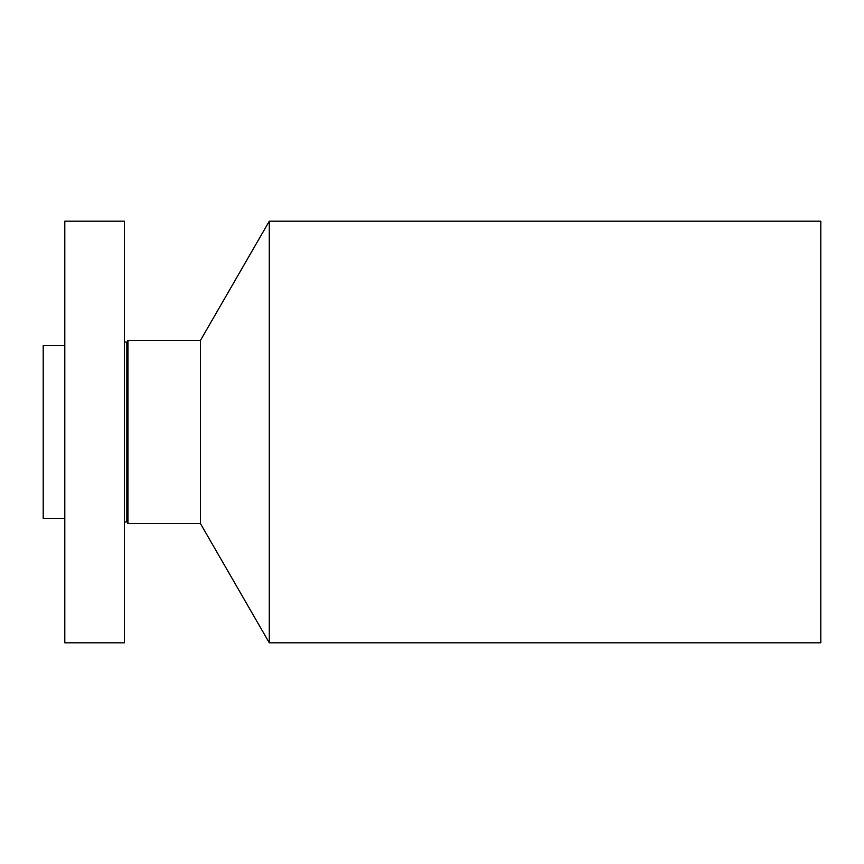 <?xml version="1.0" encoding="UTF-8"?>
<svg xmlns="http://www.w3.org/2000/svg" width="864" height="864" viewBox="0 0 864 864"><rect width="100%" height="100%" fill="white"/><g stroke="black" fill="none" stroke-linecap="round" stroke-linejoin="round"><path stroke-width="1.3" d="M64.8 642.816L64.8 221.184L124.416 221.184L124.416 642.816L64.8 642.816M126.835 342.36L127.958 340.416L127.958 523.584L126.835 521.64L126.835 342.36L124.416 341.712M127.958 523.584L200.448 523.584L200.448 340.416L127.958 340.416M200.448 340.416L269.287 221.184L269.287 642.816L200.448 523.584M269.287 642.816L820.8 642.816L820.8 221.184L269.287 221.184M64.8 518.4L43.2 518.4L43.2 345.6L64.8 345.6M126.835 521.64L124.416 522.288"/></g></svg>
